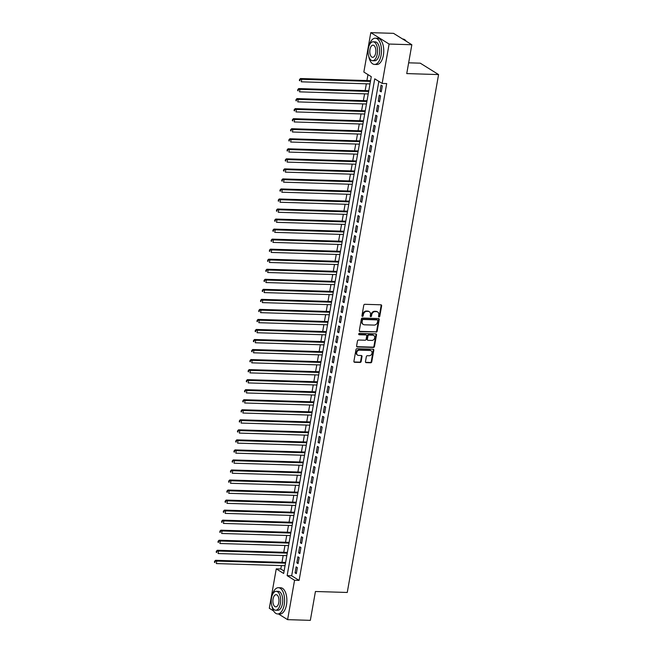 <?xml version="1.0" encoding="UTF-8"?>
<svg xmlns="http://www.w3.org/2000/svg" width="653" height="653" viewBox="0 0 653 653"><rect width="100%" height="100%" fill="white"/><g stroke="black" fill="none" stroke-linecap="round" stroke-linejoin="round"><path stroke-width="0.98" d="M379.042 316.95A0.718 0.604 121.9 0 0 379.785 316.281L381.638 305.808A1.028 0.857 121.9 0 0 380.911 304.796L364.847 304.306A1.028 0.857 121.9 0 0 363.778 305.269L361.933 315.734A0.718 0.604 121.9 0 0 363.182 315.774L363.427 314.42A3.298 2.743 121.9 0 1 366.839 311.35L368.178 311.391A3.298 2.743 121.9 0 1 369.361 311.742A3.298 2.743 121.9 0 1 370.48 314.632L370.235 315.987A0.718 0.604 121.9 0 0 371.484 316.028L371.728 314.673A3.298 2.743 121.9 0 1 375.14 311.603L376.479 311.644A3.298 2.743 121.9 0 1 377.663 311.995A3.298 2.743 121.9 0 1 378.781 314.885L378.536 316.24A0.718 0.604 121.9 0 0 379.042 316.95M378.585 316.64A0.718 0.604 121.9 0 0 379.295 315.97L381.14 305.506A1.028 0.857 121.9 0 0 381.009 304.804M361.982 316.134A0.718 0.604 121.9 0 0 362.693 315.464L362.929 314.109L363.427 314.42M370.284 316.387A0.718 0.604 121.9 0 0 370.994 315.717L371.231 314.362L371.728 314.673M365.468 361.623A1.028 0.857 121.9 0 0 366.186 362.635L370.692 362.774A1.028 0.857 121.9 0 0 371.761 361.819L373.81 350.196A1.028 0.857 121.9 0 0 373.092 349.184L357.02 348.694A1.028 0.857 121.9 0 0 355.958 349.649L353.91 361.272A1.028 0.857 121.9 0 0 354.628 362.284L360.072 362.448A1.028 0.857 121.9 0 0 361.133 361.493L362.015 356.522A1.028 0.857 121.9 0 0 361.297 355.51L358.595 355.42A2.759 2.294 121.9 0 1 357.599 355.126A2.759 2.294 121.9 0 1 356.832 352.13A2.759 2.294 121.9 0 1 359.525 350.155L370.104 350.473A2.759 2.294 121.9 0 1 371.092 350.767A2.759 2.294 121.9 0 1 371.859 353.771A2.759 2.294 121.9 0 1 369.174 355.746L367.41 355.689A1.028 0.857 121.9 0 0 366.341 356.652L365.468 361.623M273.615 610.947L269.305 608.261L276.252 568.861L283.671 573.481L371.271 76.662L363.852 72.042L370.798 32.65L393.53 33.344L411.839 44.739L406.746 73.593L438.579 74.573L347.257 592.467L315.432 591.496L310.338 620.35L287.606 619.656L278.48 613.975M411.839 44.739L389.098 44.045L382.152 83.437L374.732 78.817L287.132 575.644L294.552 580.264L287.606 619.656M378.854 81.388L291.679 575.783L299.098 580.403L386.698 83.576L382.152 83.437M299.098 580.403L294.552 580.264M376.095 332.14A1.028 0.857 121.9 0 0 377.165 331.177L379.213 319.554A1.028 0.857 121.9 0 0 378.495 318.542L362.423 318.052A1.028 0.857 121.9 0 0 361.362 319.007L359.305 330.63A1.028 0.857 121.9 0 0 360.023 331.642L375.597 331.83A1.028 0.857 121.9 0 0 376.667 330.875L378.716 319.244A1.028 0.857 121.9 0 0 378.585 318.55M376.512 334.875L374.463 346.498A1.028 0.857 121.9 0 1 373.394 347.453L357.33 346.963A1.028 0.857 121.9 0 1 356.603 345.951L357.485 340.98A1.028 0.857 121.9 0 1 358.554 340.017L365.068 340.221A1.028 0.857 121.9 0 0 366.137 339.258L366.717 335.96A1.028 0.857 121.9 0 0 365.998 334.948L359.215 334.744A0.718 0.604 121.9 0 1 359.452 333.365L375.793 333.863A1.028 0.857 121.9 0 1 376.512 334.875L376.014 334.565L373.965 346.188L374.463 346.498M381.254 91.885L382.315 85.861L381.083 85.094L380.022 91.118L381.254 91.885M379.491 101.925L380.552 95.901L379.311 95.134L378.25 101.15L379.491 101.925M377.72 111.957L378.781 105.933L377.54 105.166L376.479 111.19L377.72 111.957M375.948 121.997L377.01 115.973L375.777 115.206L374.708 121.229L375.948 121.997M374.177 132.028L375.238 126.013L374.006 125.237L372.945 131.261L374.177 132.028M372.406 142.068L373.467 136.044L372.234 135.277L371.173 141.301L372.406 142.068M370.643 152.108L371.704 146.084L370.463 145.317L369.402 151.333L370.643 152.108M368.872 162.14L369.933 156.124L368.692 155.349L367.631 161.373L368.872 162.14M367.1 172.18L368.161 166.156L366.921 165.389L365.86 171.412L367.1 172.18M365.329 182.22L366.39 176.196L365.158 175.42L364.096 181.444L365.329 182.22M363.558 192.251L364.619 186.227L363.386 185.46L362.325 191.484L363.558 192.251M361.786 202.291L362.856 196.267L361.615 195.5L360.554 201.516L361.786 202.291M360.023 212.323L361.085 206.307L359.844 205.532L358.783 211.556L360.023 212.323M358.252 222.363L359.313 216.339L358.073 215.572L357.011 221.596L358.252 222.363M356.481 232.403L357.542 226.379L356.309 225.611L355.24 231.627L356.481 232.403M354.71 242.434L355.771 236.419L354.538 235.643L353.477 241.667L354.71 242.434M352.938 252.474L353.999 246.45L352.767 245.683L351.706 251.707L352.938 252.474M351.175 262.514L352.236 256.49L350.996 255.715L349.935 261.739L351.175 262.514M349.404 272.546L350.465 266.522L349.224 265.755L348.163 271.779L349.404 272.546M347.633 282.586L348.694 276.562L347.453 275.795L346.392 281.81L347.633 282.586M345.861 292.617L346.923 286.602L345.69 285.826L344.629 291.85L345.861 292.617M344.09 302.657L345.151 296.633L343.919 295.866L342.858 301.89L344.09 302.657M342.319 312.697L343.388 306.673L342.148 305.906L341.086 311.922L342.319 312.697M340.556 322.729L341.617 316.705L340.376 315.938L339.315 321.962L340.556 322.729M338.785 332.769L339.846 326.745L338.605 325.978L337.544 332.002L338.785 332.769M337.013 342.801L338.074 336.785L336.842 336.009L335.781 342.033L337.013 342.801M335.242 352.84L336.303 346.816L335.071 346.049L334.01 352.073L335.242 352.84M333.471 362.88L334.532 356.856L333.299 356.089L332.238 362.105L333.471 362.88M331.708 372.912L332.769 366.896L331.528 366.121L330.467 372.145L331.708 372.912M329.936 382.952L330.998 376.928L329.757 376.161L328.696 382.185L329.936 382.952M328.165 392.992L329.226 386.968L327.994 386.192L326.924 392.216L328.165 392.992M326.394 403.023L327.455 397L326.222 396.232L325.161 402.256L326.394 403.023M324.623 413.063L325.684 407.039L324.451 406.272L323.39 412.296L324.623 413.063M322.851 423.095L323.921 417.079L322.68 416.304L321.619 422.328L322.851 423.095M321.088 433.135L322.149 427.111L320.909 426.344L319.848 432.368L321.088 433.135M319.317 443.175L320.378 437.151L319.137 436.384L318.076 442.399L319.317 443.175M317.546 453.206L318.607 447.191L317.374 446.415L316.313 452.439L317.546 453.206M315.774 463.246L316.836 457.222L315.603 456.455L314.542 462.479L315.774 463.246M314.003 473.286L315.072 467.262L313.832 466.487L312.771 472.511L314.003 473.286M312.24 483.318L313.301 477.294L312.061 476.527L310.999 482.551L312.24 483.318M310.469 493.358L311.53 487.334L310.289 486.567L309.228 492.582L310.469 493.358M308.698 503.39L309.759 497.374L308.526 496.598L307.457 502.622L308.698 503.39M306.926 513.429L307.987 507.405L306.755 506.638L305.694 512.662L306.926 513.429M305.155 523.469L306.216 517.445L304.984 516.678L303.923 522.694L305.155 523.469M303.392 533.501L304.453 527.485L303.212 526.71L302.151 532.734L303.392 533.501M301.621 543.541L302.682 537.517L301.441 536.75L300.38 542.774L301.621 543.541M299.849 553.581L300.911 547.557L299.67 546.781L298.609 552.805L299.849 553.581M298.078 563.612L299.139 557.589L297.907 556.821L296.846 562.845L298.078 563.612M296.136 566.861L295.074 572.877L296.307 573.652L297.368 567.628L296.136 566.861M367.974 74.605L366.921 80.572M366.349 83.804L365.149 90.604M364.578 93.844L363.378 100.644M362.807 103.876L361.615 110.675M361.044 113.916L359.844 120.715M359.272 123.956L358.073 130.755M357.501 133.987L356.301 140.787M355.73 144.027L354.53 150.827M353.959 154.067L352.759 160.867M352.196 164.099L350.996 170.898M350.424 174.139L349.224 180.938M348.653 184.17L347.453 190.97M346.882 194.21L345.682 201.01M345.111 204.25L343.911 211.05M343.339 214.282L342.148 221.081M341.576 224.322L340.376 231.121M339.805 234.354L338.605 241.153M338.034 244.393L336.834 251.193M336.262 254.433L335.062 261.233M334.491 264.465L333.299 271.264M332.728 274.505L331.528 281.304M330.957 284.545L329.757 291.344M329.185 294.576L327.986 301.376M327.414 304.616L326.214 311.416M325.643 314.648L324.443 321.447M323.872 324.688L322.68 331.487M322.109 334.728L320.909 341.527M320.337 344.76L319.137 351.559M318.566 354.799L317.366 361.599M316.795 364.839L315.595 371.639M315.024 374.871L313.832 381.67M313.26 384.911L312.061 391.71M311.489 394.943L310.289 401.742M309.718 404.982L308.518 411.782M307.947 415.022L306.747 421.822M306.175 425.054L304.975 431.853M304.412 435.094L303.212 441.893M302.641 445.134L301.441 451.933M300.87 455.165L299.67 461.965M299.098 465.205L297.899 472.005M297.327 475.237L296.127 482.036M295.556 485.277L294.364 492.076M293.793 495.317L292.593 502.116M292.022 505.349L290.822 512.148M290.25 515.388L289.05 522.188M288.479 525.42L287.279 532.219M286.708 535.46L285.516 542.259M284.945 545.5L283.745 552.299M283.173 555.532L281.974 562.331M281.402 565.571L280.798 569L284.096 571.057M438.579 74.573L420.271 63.17L408.647 62.819M370.798 32.65L389.098 44.045M280.798 569L276.252 568.861M291.679 575.783L287.132 575.644M380.022 91.118L381.385 91.159M378.25 101.15L379.613 101.191M376.479 111.19L377.842 111.23M374.708 121.229L376.079 121.27M372.945 131.261L374.308 131.302M371.173 141.301L372.536 141.342M369.402 151.333L370.765 151.374M367.631 161.373L368.994 161.413M365.86 171.412L367.231 171.453M364.096 181.444L365.46 181.485M362.325 191.484L363.688 191.525M360.554 201.516L361.917 201.565M358.783 211.556L360.146 211.596M357.011 221.596L358.383 221.636M355.24 231.627L356.611 231.668M353.477 241.667L354.84 241.708M351.706 251.707L353.069 251.748M349.935 261.739L351.298 261.78M348.163 271.779L349.526 271.819M346.392 281.81L347.763 281.859M344.629 291.85L345.992 291.891M342.858 301.89L344.221 301.931M341.086 311.922L342.45 311.963M339.315 321.962L340.678 322.002M337.544 332.002L338.915 332.042M335.781 342.033L337.144 342.074M334.01 352.073L335.373 352.114M332.238 362.105L333.601 362.154M330.467 372.145L331.83 372.186M328.696 382.185L330.059 382.225M326.924 392.216L328.296 392.257M325.161 402.256L326.524 402.297M323.39 412.296L324.753 412.337M321.619 422.328L322.982 422.369M319.848 432.368L321.211 432.408M318.076 442.399L319.448 442.44M316.313 452.439L317.676 452.48M314.542 462.479L315.905 462.52M312.771 472.511L314.134 472.552M310.999 482.551L312.363 482.591M309.228 492.582L310.599 492.631M307.457 502.622L308.828 502.663M305.694 512.662L307.057 512.703M303.923 522.694L305.286 522.735M302.151 532.734L303.514 532.775M300.38 542.774L301.743 542.814M298.609 552.805L299.98 552.846M296.846 562.845L298.209 562.886M295.074 572.877L296.438 572.926M377.663 311.995L377.173 311.693A3.298 2.743 121.9 0 0 375.981 311.334L376.479 311.644M371.231 314.362A3.298 2.743 121.9 0 1 374.642 311.293L375.981 311.334M369.361 311.742L368.872 311.44A3.298 2.743 121.9 0 0 367.68 311.081L368.178 311.391M362.929 314.109A3.298 2.743 121.9 0 1 366.341 311.04L367.68 311.081M359.444 331.332A1.028 0.857 121.9 0 0 359.534 331.34L375.597 331.83M377.769 320.599A0.718 0.604 121.9 0 0 377.263 319.888L363.166 319.464A0.718 0.604 121.9 0 0 362.415 320.133L362.162 321.562A3.298 2.743 121.9 0 0 363.28 324.443A3.298 2.743 121.9 0 0 364.464 324.802L374.104 325.096A3.298 2.743 121.9 0 0 377.516 322.027L377.769 320.599M377.214 319.856A0.718 0.604 121.9 0 0 376.773 319.586L377.263 319.888M363.28 324.443L362.782 324.141A3.298 2.743 121.9 0 1 361.672 321.252L361.925 319.823A0.718 0.604 121.9 0 1 362.668 319.154L376.773 319.586M356.742 346.653A1.028 0.857 121.9 0 0 356.832 346.661L372.896 347.151A1.028 0.857 121.9 0 0 373.965 346.188M366.366 335.062L365.876 334.752A1.028 0.857 121.9 0 0 365.5 334.638L358.75 334.434M371.826 340.425A2.759 2.294 121.9 0 0 374.52 338.45A2.759 2.294 121.9 0 0 373.753 335.446A2.759 2.294 121.9 0 0 372.757 335.152L369.035 335.038A1.028 0.857 121.9 0 0 367.966 336.001L367.386 339.299A1.028 0.857 121.9 0 0 368.104 340.311L371.826 340.425M373.753 335.446L373.255 335.144A2.759 2.294 121.9 0 0 372.267 334.85L372.757 335.152M367.729 340.205L367.239 339.895A1.028 0.857 121.9 0 1 366.888 338.989L367.468 335.691A1.028 0.857 121.9 0 1 368.537 334.736L372.267 334.85M376.014 334.565A1.028 0.857 121.9 0 0 375.883 333.871M371.092 350.767L370.602 350.465A2.759 2.294 121.9 0 0 369.606 350.171L370.104 350.473M357.599 355.126L357.109 354.824A2.759 2.294 121.9 0 1 356.342 351.82A2.759 2.294 121.9 0 1 359.028 349.845L369.606 350.171M354.04 361.966A1.028 0.857 121.9 0 0 354.13 361.974L359.574 362.146A1.028 0.857 121.9 0 0 360.644 361.182L361.517 356.212A1.028 0.857 121.9 0 0 361.387 355.518M365.598 362.325A1.028 0.857 121.9 0 0 365.688 362.333L370.194 362.472A1.028 0.857 121.9 0 0 371.263 361.509L373.312 349.886A1.028 0.857 121.9 0 0 373.181 349.192M370.561 80.678L300.494 78.54L301.727 79.307L301.286 81.821L369.99 83.919M370.439 81.405L301.727 79.307L299.547 79.486L299.368 80.49L299.866 80.801L300.045 79.797M299.866 80.801L299.368 80.49M299.547 79.486L300.494 78.54M406.329 41.31A13.125 6.554 -88.3 0 0 402.787 39.033L402.656 39.025M368.765 56.452A13.125 6.554 -88.3 0 0 374.52 64.435A13.125 6.554 -88.3 0 0 381.107 55.162A13.125 6.554 -88.3 0 0 375.32 38.192A13.125 6.554 -88.3 0 0 369.092 45.808M374.52 64.435L376.797 64.5A13.125 6.554 -88.3 0 0 383.376 55.236A13.125 6.554 -88.3 0 0 377.597 38.258L375.32 38.192M373.116 41.8L375.206 41.865A9.452 4.718 91.7 0 1 379.377 54.085A9.452 4.718 91.7 0 1 374.634 60.762L372.545 60.696A9.452 4.718 -88.3 0 0 377.279 54.019A9.452 4.718 -88.3 0 0 373.116 41.8A9.452 4.718 -88.3 0 0 368.374 48.477A9.452 4.718 -88.3 0 0 372.545 60.696M369.957 49.465A6.089 3.045 -88.3 0 0 372.643 57.333A6.089 3.045 -88.3 0 0 375.695 53.032A6.089 3.045 -88.3 0 0 373.018 45.163A6.089 3.045 -88.3 0 0 369.957 49.465M271.868 605.96A13.125 6.554 -88.3 0 0 277.623 613.951A13.125 6.554 -88.3 0 0 284.21 604.678A13.125 6.554 -88.3 0 0 278.431 587.708A13.125 6.554 -88.3 0 0 272.195 595.324M277.623 613.951L279.9 614.016A13.125 6.554 -88.3 0 0 286.487 604.743A13.125 6.554 -88.3 0 0 280.7 587.773L278.431 587.708M276.227 591.316L278.317 591.381A9.452 4.718 91.7 0 1 282.48 603.601A9.452 4.718 91.7 0 1 277.737 610.277L275.648 610.212A9.452 4.718 -88.3 0 0 280.39 603.535A9.452 4.718 -88.3 0 0 276.227 591.316A9.452 4.718 -88.3 0 0 271.485 597.993A9.452 4.718 -88.3 0 0 275.648 610.212M273.068 598.972A6.089 3.045 -88.3 0 0 275.746 606.849A6.089 3.045 -88.3 0 0 278.807 602.548A6.089 3.045 -88.3 0 0 276.121 594.671A6.089 3.045 -88.3 0 0 273.068 598.972M368.798 90.718L298.723 88.579L299.956 89.347L299.515 91.853L368.227 93.95M368.667 91.444L299.956 89.347L297.776 89.526L298.094 90.832L298.274 89.828M298.094 90.832L297.605 90.53M297.776 89.526L298.723 88.579M367.027 100.75L296.952 98.611L298.192 99.387L297.744 101.892L366.455 103.99M366.896 101.484L298.192 99.387L296.005 99.558L296.323 100.872L296.503 99.868M296.323 100.872L295.833 100.562M296.005 99.558L296.952 98.611M365.256 110.79L295.18 108.651L296.421 109.418L295.98 111.932L364.684 114.03M365.125 111.516L296.421 109.418L294.242 109.598L294.062 110.602L294.56 110.912L294.732 109.908M294.56 110.912L294.062 110.602M294.242 109.598L295.18 108.651M363.484 120.829L293.417 118.683L294.65 119.458L294.209 121.964L362.913 124.062M363.354 121.556L294.65 119.458L292.471 119.638L292.291 120.634L292.789 120.944L292.96 119.94M292.789 120.944L292.291 120.634M292.471 119.638L293.417 118.683M361.713 130.861L291.646 128.723L292.879 129.49L292.438 132.004L361.142 134.102M361.591 131.596L292.879 129.49L290.699 129.669L290.52 130.673L291.018 130.984L291.197 129.98M291.018 130.984L290.52 130.673M290.699 129.669L291.646 128.723M359.942 140.901L289.875 138.763L291.107 139.53L290.667 142.036L359.379 144.142M359.819 141.628L291.107 139.53L288.928 139.709L289.246 141.015L289.426 140.011M289.246 141.015L288.757 140.713M288.928 139.709L289.875 138.763M358.179 150.941L288.104 148.794L289.344 149.57L288.895 152.076L357.607 154.173M358.048 151.667L289.344 149.57L287.157 149.741L287.475 151.055L287.655 150.051M287.475 151.055L286.985 150.745M287.157 149.741L288.104 148.794M356.407 160.973L286.332 158.834L287.573 159.601L287.132 162.115L355.836 164.213M356.277 161.699L287.573 159.601L285.394 159.781L285.214 160.785L285.712 161.095L285.883 160.091M285.712 161.095L285.214 160.785M285.394 159.781L286.332 158.834M354.636 171.013L284.561 168.874L285.802 169.641L285.361 172.147L354.065 174.245M354.506 171.739L285.802 169.641L283.622 169.821L283.443 170.825L283.941 171.127L284.112 170.123M283.941 171.127L283.443 170.825M283.622 169.821L284.561 168.874M352.865 181.044L282.798 178.906L284.031 179.673L283.59 182.187L352.294 184.285M352.734 181.779L284.031 179.673L281.851 179.853L281.672 180.857L282.169 181.167L282.349 180.163M282.169 181.167L281.672 180.857M281.851 179.853L282.798 178.906M351.094 191.084L281.027 188.946L282.259 189.713L281.818 192.227L350.522 194.325M350.971 191.811L282.259 189.713L280.08 189.892L279.9 190.896L280.398 191.207L280.578 190.203M280.398 191.207L279.9 190.896M280.08 189.892L281.027 188.946M349.331 201.124L279.255 198.977L280.488 199.753L280.047 202.259L348.759 204.356M349.2 201.85L280.488 199.753L278.309 199.924L278.627 201.238L278.807 200.234M278.627 201.238L278.137 200.928M278.309 199.924L279.255 198.977M347.559 211.156L277.484 209.017L278.725 209.784L278.276 212.298L346.988 214.396M347.429 211.882L278.725 209.784L276.546 209.964L276.856 211.278L277.035 210.274M276.856 211.278L276.366 210.968M276.546 209.964L277.484 209.017M345.788 221.196L275.713 219.057L276.954 219.824L276.513 222.33L345.217 224.436M345.657 221.922L276.954 219.824L274.774 220.004L274.595 221.008L275.093 221.31L275.264 220.306M275.093 221.31L274.595 221.008M274.774 220.004L275.713 219.057M344.017 231.227L273.95 229.089L275.182 229.864L274.742 232.37L343.445 234.468M343.886 231.962L275.182 229.864L273.003 230.036L272.823 231.04L273.321 231.35L273.493 230.346M273.321 231.35L272.823 231.04M273.003 230.036L273.95 229.089M342.245 241.267L272.179 239.129L273.411 239.896L272.97 242.41L341.674 244.508M342.123 241.994L273.411 239.896L271.232 240.075L271.052 241.079L271.55 241.39L271.73 240.386M271.55 241.39L271.052 241.079M271.232 240.075L272.179 239.129M340.482 251.307L270.407 249.16L271.64 249.936L271.199 252.442L339.911 254.539M340.352 252.034L271.64 249.936L269.46 250.115L269.779 251.421L269.958 250.417M269.779 251.421L269.289 251.119M269.46 250.115L270.407 249.16M338.711 261.339L268.636 259.2L269.877 259.967L269.428 262.482L338.14 264.579M338.581 262.073L269.877 259.967L267.689 260.147L268.008 261.461L268.187 260.457M268.008 261.461L267.518 261.151M267.689 260.147L268.636 259.2M336.94 271.379L266.865 269.24L268.105 270.007L267.665 272.513L336.368 274.619M336.809 272.105L268.105 270.007L265.926 270.187L265.747 271.191L266.244 271.501L266.416 270.497M266.244 271.501L265.747 271.191M265.926 270.187L266.865 269.24M335.169 281.419L265.094 279.272L266.334 280.047L265.893 282.553L334.597 284.651M335.038 282.145L266.334 280.047L264.155 280.219L263.975 281.223L264.473 281.533L264.645 280.529M264.473 281.533L263.975 281.223M264.155 280.219L265.094 279.272M333.397 291.45L263.33 289.312L264.563 290.079L264.122 292.593L332.826 294.691M333.275 292.177L264.563 290.079L262.384 290.259L262.204 291.262L262.702 291.573L262.881 290.569M262.702 291.573L262.204 291.262M262.384 290.259L263.33 289.312M331.626 301.49L261.559 299.352L262.792 300.119L262.351 302.625L331.063 304.722M331.504 302.217L262.792 300.119L260.612 300.298L260.931 301.604L261.11 300.6M260.931 301.604L260.441 301.302M260.612 300.298L261.559 299.352M329.863 311.522L259.788 309.383L261.029 310.159L260.58 312.665L329.292 314.762M329.732 312.256L261.029 310.159L258.841 310.33L259.159 311.644L259.339 310.64M259.159 311.644L258.67 311.334M258.841 310.33L259.788 309.383M328.092 321.562L258.017 319.423L259.257 320.19L258.817 322.704L327.52 324.802M327.961 322.288L259.257 320.19L257.078 320.37L257.388 321.684L257.568 320.68M257.388 321.684L256.898 321.374M257.078 320.37L258.017 319.423M326.32 331.602L256.245 329.455L257.486 330.23L257.045 332.736L325.749 334.834M326.19 332.328L257.486 330.23L255.307 330.41L255.127 331.414L255.625 331.716L255.796 330.712M255.625 331.716L255.127 331.414M255.307 330.41L256.245 329.455M324.549 341.633L254.482 339.495L255.715 340.262L255.274 342.776L323.978 344.874M324.419 342.368L255.715 340.262L253.535 340.442L253.356 341.446L253.854 341.756L254.033 340.752M253.854 341.756L253.356 341.446M253.535 340.442L254.482 339.495M322.778 351.673L252.711 349.535L253.944 350.302L253.503 352.808L322.207 354.914M322.655 352.4L253.944 350.302L251.764 350.481L251.585 351.485L252.082 351.787L252.262 350.792M252.082 351.787L251.585 351.485M251.764 350.481L252.711 349.535M321.015 361.713L250.94 359.566L252.172 360.342L251.731 362.848L320.443 364.945M320.884 362.439L252.172 360.342L249.993 360.513L250.311 361.827L250.491 360.823M250.311 361.827L249.821 361.517M249.993 360.513L250.94 359.566M319.244 371.745L249.168 369.606L250.409 370.373L249.96 372.887L318.672 374.985M319.113 372.471L250.409 370.373L248.222 370.553L248.54 371.867L248.72 370.863M248.54 371.867L248.05 371.557M248.222 370.553L249.168 369.606M317.472 381.785L247.397 379.646L248.638 380.413L248.197 382.919L316.901 385.017M317.342 382.511L248.638 380.413L246.459 380.593L246.279 381.597L246.777 381.899L246.948 380.895M246.777 381.899L246.279 381.597M246.459 380.593L247.397 379.646M315.701 391.816L245.626 389.678L246.867 390.453L246.426 392.959L315.13 395.057M315.57 392.551L246.867 390.453L244.687 390.625L244.508 391.629L245.006 391.939L245.177 390.935M245.006 391.939L244.508 391.629M244.687 390.625L245.626 389.678M313.93 401.856L243.863 399.718L245.095 400.485L244.655 402.999L313.358 405.097M313.807 402.583L245.095 400.485L242.916 400.664L242.736 401.668L243.234 401.979L243.414 400.975M243.234 401.979L242.736 401.668M242.916 400.664L243.863 399.718M312.158 411.896L242.092 409.749L243.324 410.525L242.883 413.031L311.595 415.128M312.036 412.623L243.324 410.525L241.145 410.704L241.463 412.01L241.643 411.006M241.463 412.01L240.973 411.7M241.145 410.704L242.092 409.749M310.395 421.928L240.32 419.789L241.561 420.556L241.112 423.071L309.824 425.168M310.265 422.662L241.561 420.556L239.373 420.736L239.692 422.05L239.871 421.046M239.692 422.05L239.202 421.74M239.373 420.736L240.32 419.789M308.624 431.968L238.549 429.829L239.79 430.596L239.349 433.102L308.053 435.208M308.494 432.694L239.79 430.596L237.61 430.776L237.431 431.78L237.929 432.082L238.1 431.078M237.929 432.082L237.431 431.78M237.61 430.776L238.549 429.829M306.853 442.008L236.778 439.861L238.019 440.636L237.578 443.142L306.281 445.24M306.722 442.734L238.019 440.636L235.839 440.808L235.66 441.812L236.157 442.122L236.329 441.118M236.157 442.122L235.66 441.812M235.839 440.808L236.778 439.861M305.082 452.039L235.015 449.901L236.247 450.668L235.806 453.182L304.51 455.28M304.951 452.766L236.247 450.668L234.068 450.848L233.888 451.852L234.386 452.162L234.566 451.158M234.386 452.162L233.888 451.852M234.068 450.848L235.015 449.901M303.31 462.079L233.243 459.941L234.476 460.708L234.035 463.214L302.739 465.311M303.188 462.806L234.476 460.708L232.297 460.887L232.117 461.891L232.615 462.193L232.794 461.189M232.615 462.193L232.117 461.891M232.297 460.887L233.243 459.941M301.547 472.111L231.472 469.972L232.705 470.74L232.264 473.254L300.976 475.351M301.417 472.845L232.705 470.74L230.525 470.919L230.844 472.233L231.023 471.229M230.844 472.233L230.354 471.923M230.525 470.919L231.472 469.972M299.776 482.151L229.701 480.012L230.942 480.779L230.493 483.285L299.205 485.391M299.645 482.877L230.942 480.779L228.762 480.959L229.072 482.273L229.252 481.269M229.072 482.273L228.583 481.963M228.762 480.959L229.701 480.012M298.005 492.191L227.93 490.044L229.17 490.819L228.73 493.325L297.433 495.423M297.874 492.917L229.17 490.819L226.991 490.991L226.811 491.995L227.309 492.305L227.481 491.301M227.309 492.305L226.811 491.995M226.991 490.991L227.93 490.044M296.233 502.222L226.167 500.084L227.399 500.851L226.958 503.365L295.662 505.463M296.103 502.949L227.399 500.851L225.22 501.031L225.04 502.035L225.538 502.345L225.709 501.341M225.538 502.345L225.04 502.035M225.22 501.031L226.167 500.084M294.462 512.262L224.395 510.124L225.628 510.891L225.187 513.397L293.891 515.495M294.34 512.989L225.628 510.891L223.448 511.07L223.269 512.074L223.767 512.376L223.946 511.372M223.767 512.376L223.269 512.074M223.448 511.07L224.395 510.124M292.699 522.294L222.624 520.155L223.857 520.931L223.416 523.437L292.128 525.534M292.568 523.029L223.857 520.931L221.677 521.102L221.996 522.416L222.175 521.412M221.996 522.416L221.506 522.106M221.677 521.102L222.624 520.155M290.928 532.334L220.853 530.195L222.093 530.962L221.645 533.477L290.356 535.574M290.797 533.06L222.093 530.962L219.906 531.142L220.224 532.456L220.404 531.452M220.224 532.456L219.734 532.146M219.906 531.142L220.853 530.195M289.157 542.374L219.081 540.227L220.322 541.002L219.881 543.508L288.585 545.606M289.026 543.1L220.322 541.002L218.143 541.182L217.963 542.186L218.461 542.488L218.633 541.484M218.461 542.488L217.963 542.186M218.143 541.182L219.081 540.227M287.385 552.405L217.31 550.267L218.551 551.034L218.11 553.548L286.814 555.646M287.255 553.14L218.551 551.034L216.372 551.214L216.192 552.218L216.69 552.528L216.861 551.524M216.69 552.528L216.192 552.218M216.372 551.214L217.31 550.267M285.614 562.445L215.547 560.307L216.78 561.074L216.339 563.58L285.043 565.686M285.492 563.172L216.78 561.074L214.6 561.254L214.421 562.257L214.919 562.568L215.098 561.564M214.919 562.568L214.421 562.257M214.6 561.254L215.547 560.307M379.295 315.97L379.785 316.281M362.693 315.464L363.182 315.774M370.994 315.717L371.484 316.028M374.642 311.293L375.14 311.603M366.341 311.04L366.839 311.35M381.14 305.506L381.638 305.808M359.534 331.34L360.023 331.642M378.716 319.244L379.213 319.554M376.667 330.875L377.165 331.177M362.668 319.154L363.166 319.464M361.925 319.823L362.415 320.133M361.672 321.252L362.162 321.562M372.896 347.151L373.394 347.453M356.832 346.661L357.33 346.963M365.5 334.638L365.998 334.948M358.766 334.467L359.215 334.744M368.537 334.736L369.035 335.038M367.468 335.691L367.966 336.001M366.888 338.989L367.386 339.299M359.028 349.845L359.525 350.155M361.517 356.212L362.015 356.522M360.644 361.182L361.133 361.493M359.574 362.146L360.072 362.448M354.13 361.974L354.628 362.284M373.312 349.886L373.81 350.196M371.263 361.509L371.761 361.819M370.194 362.472L370.692 362.774M365.688 362.333L366.186 362.635M377.034 319.66L377.524 319.97"/></g></svg>
